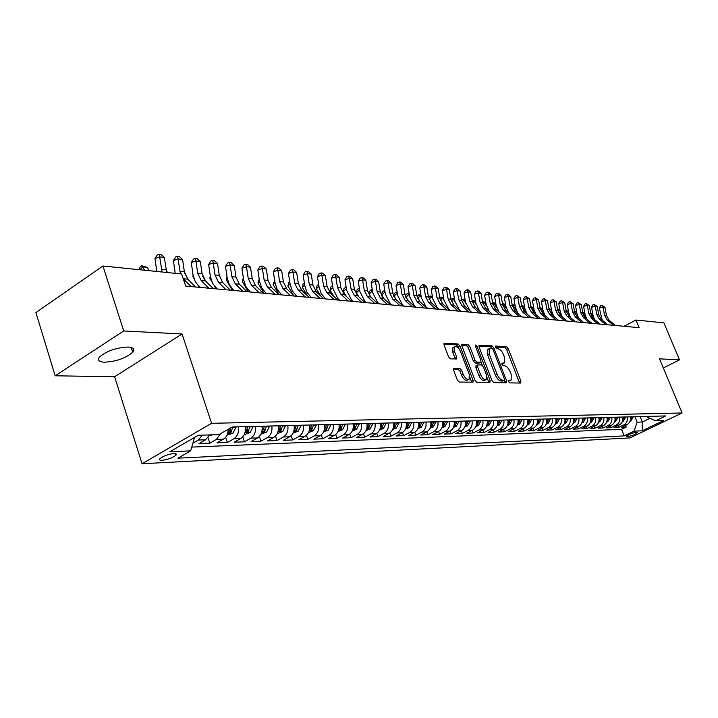 <?xml version="1.0" encoding="UTF-8"?>
<svg xmlns="http://www.w3.org/2000/svg" width="718" height="718" viewBox="0 0 718 718"><rect width="100%" height="100%" fill="white"/><g stroke="black" fill="none" stroke-linecap="round" stroke-linejoin="round"><path stroke-width="1.08" d="M508.559 381.572L509.789 382.882L520.649 383.062L520.945 381.249L508.2 348.553L506.477 346.695L495.519 346.067L495.276 347.306L496.506 348.634L497.942 348.706C500.087 349.172 501.954 351.174 503.524 354.719L504.583 357.456L504.566 362.85L501.909 363.2L501.9 364.385L503.13 365.704L504.557 365.749C506.702 366.18 508.559 368.172 510.139 371.736L511.207 374.491L511.162 380.01L508.577 380.361L508.559 381.572M104.46 362.222C116.397 361.504 125.803 358.165 132.695 352.215C134.975 349.154 133.404 347.431 128.001 347.045C116.181 347.647 106.704 350.949 99.578 356.936C97.172 360.131 98.797 361.899 104.46 362.222M162.115 460.31C167.877 459.583 172.473 457.904 175.892 455.293C176.933 454.09 176.242 453.507 173.801 453.561C168.066 454.27 163.453 455.939 159.979 458.569C158.911 459.798 159.62 460.382 162.115 460.31M454.027 368.289L453.605 370.21L457.339 380.082L459.242 382.066L473.036 382.164L473.072 380.369L459.933 345.914L458.075 343.949L444.101 343.321L444.083 345.044L448.553 356.873L450.455 358.856L456.675 358.964L456.702 357.214L454.485 351.398L454.539 346.785C456.576 345.941 458.596 347.575 460.579 351.694L469.24 374.419L469.141 379.185C467.113 379.975 465.12 378.332 463.173 374.266L461.719 370.443L459.843 368.469L453.525 368.567M182.058 333.987L123.72 330.953L102.943 266.01L35.9 312.554L55.169 375.792L114.611 376.744L142.065 463.747L211.577 423.306L182.058 333.987L114.611 376.744M663.315 367.948L679.488 359.871L659.51 358.829L682.1 412.976L211.577 423.306M679.488 359.871L663.917 322.858L635.968 320.031L624.032 326.286M102.943 266.01L181.654 273.989L185.702 286.087L639.137 327.668L635.968 320.031M492.063 380.719L493.858 382.622L506.334 382.829L506.657 380.989L493.787 347.763L492.027 345.87L479.077 345.277L479.077 346.965L492.063 380.719M489.82 382.559L476.878 382.353L475.029 380.405L461.907 346.022L461.916 344.317L467.939 344.505L469.769 346.453L475.047 360.23L476.869 362.159L480.889 362.186L480.907 360.463L475.433 346.211L475.433 345.035L476.958 346.3L490.179 380.684L489.82 382.559M202.261 435.144L198.365 440.035L205.644 439.775L199.039 443.58L209.818 443.168L208.014 437.666M220.579 433.672L216.405 439.389L223.469 439.138L216.899 442.889L227.364 442.485L225.631 437.289M238.367 426.824C239.067 432.254 237.586 436.23 233.906 438.77L240.763 438.527L234.239 442.216L244.398 441.83L242.747 436.894M255.33 426.393C256.03 431.742 254.549 435.664 250.896 438.159L257.556 437.926L251.076 441.57L260.939 441.184L259.36 436.499M271.799 425.971C272.49 431.249 271.027 435.108 267.401 437.576L273.872 437.343L267.428 440.942L277.022 440.565L275.497 436.104M287.801 425.568C288.492 430.764 287.038 434.569 283.43 437.002L289.722 436.777L283.323 440.322L292.648 439.963L291.185 435.709M303.355 425.173C304.046 430.288 302.601 434.049 299.02 436.445L305.132 436.23L298.778 439.73L307.851 439.38L306.433 435.305M318.478 424.787C319.16 429.84 317.733 433.546 314.179 435.907L320.12 435.691L313.811 439.147L322.633 438.806L321.269 434.911M333.188 424.41C333.87 429.391 332.452 433.044 328.916 435.377L334.705 435.171L328.44 438.581L337.029 438.249L335.71 434.507M347.503 424.042C348.185 428.96 346.767 432.568 343.267 434.866L348.894 434.668L342.674 438.034L351.039 437.711L349.765 434.112M361.441 423.692C362.114 428.538 360.714 432.101 357.232 434.372L362.716 434.175L356.541 437.495L364.681 437.181L363.452 433.726M375.011 423.342C375.685 428.125 374.293 431.644 370.838 433.887L376.178 433.699L370.048 436.975L377.982 436.67L376.779 433.331M388.232 423.01C388.905 427.731 387.523 431.195 384.085 433.412L389.291 433.232L383.206 436.463L390.933 436.167L389.766 432.954M401.111 422.678C401.784 427.345 400.411 430.764 397 432.954L402.08 432.774L396.031 435.97L403.57 435.682L402.439 432.568M413.676 422.355C414.34 426.959 412.976 430.342 409.592 432.505L414.537 432.326L408.533 435.485L415.893 435.207L414.78 432.191M425.918 422.049C426.582 426.591 425.227 429.929 421.87 432.065L426.698 431.895L420.73 435.018L427.91 434.74L426.833 431.823M437.863 421.744C438.519 426.232 437.181 429.535 433.843 431.644L438.554 431.473L432.631 434.561L439.631 434.282L438.581 431.455C441.875 429.373 443.212 426.088 442.557 421.619M449.522 421.448C450.168 425.882 448.84 429.14 445.528 431.222L450.123 431.06L444.245 434.112L451.084 433.843L450.051 431.096M460.893 421.152C461.539 425.541 460.22 428.754 456.935 430.818L461.423 430.656L455.58 433.672L462.257 433.412L461.252 430.746M472.004 420.874C472.641 425.2 471.34 428.386 468.073 430.423L472.453 430.261L466.655 433.241L473.171 432.99L472.193 430.396M482.846 420.595C483.483 424.876 482.191 428.018 478.951 430.028L483.223 429.876L477.47 432.828L483.842 432.577L482.882 430.055M493.445 420.326C494.083 424.553 492.79 427.668 489.568 429.651L493.751 429.508L488.034 432.416L494.262 432.173L493.32 429.723M503.794 420.057C504.431 424.239 503.147 427.318 499.952 429.283L504.036 429.14L498.364 432.021L504.449 431.778L503.533 429.391M513.909 419.806C514.546 423.934 513.271 426.977 510.094 428.924L514.097 428.781L508.452 431.626L514.402 431.401L513.514 429.077M523.799 419.554C524.427 423.638 523.171 426.645 520.02 428.565L523.925 428.431L518.324 431.249L524.149 431.024L523.269 428.763M533.474 419.303C534.102 423.342 532.846 426.321 529.722 428.224L533.537 428.09L527.981 430.872L533.671 430.656L532.819 428.449M542.934 419.061C543.553 423.064 542.314 425.998 539.209 427.883L542.943 427.748L537.423 430.513L542.996 430.297L542.153 428.143M552.196 418.827C552.806 422.785 551.577 425.693 548.489 427.551L552.151 427.425L546.667 430.154L552.115 429.938L551.298 427.847M561.252 418.594C561.862 422.507 560.641 425.388 557.572 427.228L561.153 427.102L555.714 429.804L561.045 429.597L560.246 427.551M570.119 418.37C570.729 422.238 569.509 425.092 566.466 426.914L569.975 426.788L564.563 429.463L569.796 429.256L569.006 427.264M578.798 418.145C579.399 421.978 578.196 424.796 575.172 426.6L578.609 426.483L573.242 429.122L578.358 428.924L577.586 426.986M587.297 417.93C587.898 421.726 586.696 424.509 583.698 426.295L587.064 426.178L581.733 428.799L586.741 428.601L585.987 426.707M595.626 417.723C596.218 421.475 595.034 424.23 592.054 425.998L595.348 425.882L590.052 428.475L594.962 428.287L594.217 426.438M603.784 417.508C604.376 421.224 603.192 423.952 600.23 425.711L603.461 425.594L598.202 428.161L603.012 427.973L602.285 426.169M611.772 417.311C612.364 420.981 611.189 423.692 608.254 425.424L611.413 425.307L606.189 427.856L610.91 427.668L610.192 425.9M619.607 417.113C620.19 420.748 619.024 423.423 616.107 425.146L619.212 425.029L614.016 427.551L618.647 427.372L623.807 424.868C626.706 423.162 627.864 420.515 627.281 416.916M617.947 425.648L618.647 427.372M637.09 432.317L635.466 432.398C631.544 433.214 628.465 434.507 626.249 436.257L628.429 436.463C632.361 435.638 635.421 434.354 637.629 432.613L637.09 432.317M142.065 463.747L629.928 437.926L682.1 412.976M194.56 437.433L190.665 450.85L177.902 458.183L624.193 435.898L634.039 431.177L637.144 422.184L634.909 416.718M190.665 450.85L169.816 451.775L198.294 435.27L218.945 434.614L232.228 426.986L665.792 415.928L655.696 420.784L663.656 420.524L642.161 430.809L634.039 431.177M191.751 447.099L621.537 429.346L626.231 427.075L621.698 427.255L626.85 424.76C629.74 423.064 630.898 420.425 630.314 416.835M616.107 425.146L610.91 427.668M608.254 425.424L603.012 427.973M600.23 425.711L594.962 428.287M592.054 425.998L586.741 428.601M583.698 426.295L578.358 428.924M575.172 426.6L569.796 429.256M566.466 426.914L561.045 429.597M557.572 427.228L552.115 429.938M548.489 427.551L542.996 430.297M539.209 427.883L533.671 430.656M529.722 428.224L524.149 431.024M520.02 428.565L514.402 431.401M510.094 428.924L504.449 431.778M499.952 429.283L494.262 432.173M489.568 429.651L483.842 432.577M478.951 430.028L473.171 432.99M468.073 430.423L462.257 433.412M456.935 430.818L451.084 433.843M445.528 431.222L439.631 434.282M433.843 431.644L427.91 434.74M421.87 432.065L415.893 435.207M409.592 432.505L403.57 435.682M397 432.954L390.933 436.167M384.085 433.412L377.982 436.67M370.838 433.887L364.681 437.181M357.232 434.372L351.039 437.711M343.267 434.866L337.029 438.249M328.916 435.377L322.633 438.806M314.179 435.907L307.851 439.38M299.02 436.445L292.648 439.963M283.43 437.002L277.022 440.565M267.401 437.576L260.939 441.184M250.896 438.159L244.398 441.83M233.906 438.77L227.364 442.485M216.405 439.389L209.818 443.168M198.365 440.035L192.891 443.203M637.144 422.184L642.314 422.013L649.943 418.334M640.097 416.584L642.314 422.013L642.161 430.809M647.035 416.413L647.376 417.239L655.696 420.784M123.72 330.953L55.169 375.792M625.549 425.388L626.231 427.075M621.537 429.346L624.193 435.898M619.212 425.029C622.12 423.324 623.278 420.658 622.694 417.032M611.413 425.307C614.339 423.584 615.514 420.892 614.922 417.23M603.461 425.594C606.414 423.844 607.59 421.125 606.997 417.427M595.348 425.882C598.318 424.123 599.503 421.367 598.902 417.634M587.064 426.178C590.052 424.401 591.246 421.619 590.645 417.849M578.609 426.483C581.616 424.679 582.819 421.879 582.217 418.064M569.975 426.788C573.009 424.966 574.22 422.139 573.61 418.28M561.153 427.102C564.213 425.262 565.434 422.399 564.824 418.504M552.151 427.425C555.22 425.568 556.45 422.669 555.84 418.738M542.943 427.748C546.039 425.873 547.278 422.947 546.667 418.971M533.537 428.09C536.66 426.187 537.908 423.234 537.288 419.204M523.925 428.431C527.066 426.51 528.322 423.521 527.694 419.456M514.097 428.781C517.256 426.842 518.522 423.817 517.893 419.698M504.036 429.14C507.222 427.183 508.497 424.123 507.868 419.958M493.751 429.508C496.964 427.524 498.247 424.428 497.61 420.218M483.223 429.876C486.454 427.874 487.755 424.742 487.118 420.488M472.453 430.261C475.711 428.233 477.012 425.074 476.366 420.757M461.423 430.656C464.699 428.61 466.018 425.406 465.372 421.044M450.123 431.06C453.426 428.987 454.754 425.738 454.099 421.331M426.698 431.895C430.046 429.768 431.392 426.447 430.728 421.924M414.537 432.326C417.912 430.181 419.267 426.815 418.603 422.229M402.08 432.774C405.473 430.594 406.837 427.192 406.173 422.552M389.291 433.232C392.719 431.024 394.092 427.569 393.419 422.875M376.178 433.699C379.625 431.464 381.016 427.964 380.343 423.207M362.716 434.175C366.189 431.913 367.589 428.377 366.907 423.548M348.894 434.668C352.394 432.38 353.803 428.79 353.121 423.898M334.705 435.171C338.223 432.855 339.641 429.22 338.959 424.266M320.12 435.691C323.665 433.34 325.092 429.66 324.41 424.634M305.132 436.23C308.704 433.843 310.14 430.109 309.449 425.02M289.722 436.777C293.312 434.363 294.766 430.576 294.075 425.406M273.872 437.343C277.489 434.893 278.952 431.051 278.252 425.81M257.556 437.926C261.199 435.44 262.671 431.545 261.971 426.223M240.763 438.527C244.434 436.005 245.915 432.048 245.215 426.654M223.469 439.138C226.538 437.145 228.118 433.869 228.18 429.31M205.644 439.775L209.53 434.911M508.443 381.168L510.704 380.253M504.072 363.12L501.792 364.044M519.554 383.044L506.603 349.415L504.88 347.557L495.187 347.018M492.099 348.445L490.421 346.749L478.861 346.112M505.248 382.811L504.368 380.145M504.18 380.199L504.404 378.916L493.104 349.711L491.866 348.383L489.236 348.652L489.227 354.037L496.982 374.132C498.588 377.758 500.482 379.768 502.663 380.172L504.18 380.199L502.833 380.908M488.168 349.235L487.612 349.54L487.603 354.916L489.227 354.037M502.546 381.061L501.029 381.034C498.839 380.639 496.946 378.628 495.348 374.993L487.603 354.916M461.701 345.152L466.296 345.412L467.939 344.505M480.71 362.285L478.897 363.191L475.226 363.057L473.395 361.127L468.127 347.35L466.296 345.412M481.015 362.016L482.272 365.274M486.983 377.533L488.527 381.563L490.179 380.684M480.548 374.599C482.442 378.557 484.363 380.172 486.319 379.454L486.391 374.742L483.367 366.862L481.554 364.941L477.533 364.932L477.515 366.674L480.548 374.599L478.897 375.487C480.782 379.436 482.702 381.052 484.668 380.334L485.862 379.696M476.07 365.722L475.863 367.562L477.515 366.674M478.897 375.487L475.863 367.562M488.743 382.541L488.527 381.563M468.63 379.463L467.472 380.082C465.435 380.872 463.442 379.23 461.503 375.173L460.05 371.35L458.174 369.375L453.39 369.24M453.462 347.386L452.878 347.709L452.825 352.314L454.485 351.398M455.248 359.054L452.825 352.314M459.107 348.984L458.281 346.821L456.424 344.864L443.877 344.164M471.618 382.263L469.823 377.121M630.009 421.251L630.987 420.865L633.33 416.763M630.269 420.425L631.912 416.799M631.014 416.817L630.494 419.061M590.735 313.192L593.077 315.633M591.605 313.515L590.77 313.425M591.578 316.073L593.077 318.245M613.468 325.317L607.284 320.102L604.52 315.202L603.048 307.16L599.342 308.121L602.214 320.156M615.371 325.487L609.196 320.291L606.432 315.399L604.969 307.376L603.048 307.16L602.124 305.383L604.969 307.376M599.342 308.121L600.643 305.76L602.124 305.383M622.38 421.511L623.421 421.098L625.791 416.952M622.65 420.685L624.337 416.987M623.421 417.014L622.874 419.33M582.693 312.303L583.788 312.707L585.089 314.592L586.642 318.855M583.788 312.707L582.747 312.599M583.267 314.61L585.547 317.93M614.599 421.78L615.712 421.34L618.099 417.149M614.868 420.945L616.618 417.185M615.685 417.212L615.102 419.608M574.49 311.388L575.818 311.872L576.949 313.524M575.818 311.872L574.553 311.747M574.903 313.263L577.802 317.491M606.656 422.049L607.85 421.583L610.246 417.346M606.934 421.215L608.738 417.382M607.787 417.409L607.168 419.886M566.116 310.454L567.696 311.029L568.647 312.429M567.696 311.029L566.197 310.876M566.412 311.953L569.895 317.06M598.552 422.328L599.826 421.825L602.24 417.553M598.839 421.484L600.697 417.589M599.727 417.616L599.072 420.174M557.572 309.503L559.403 310.167L560.175 311.307M559.403 310.167L557.662 309.988M557.787 310.661L561.988 316.638M605.768 324.608L599.539 319.348L596.757 314.403L595.276 306.281L591.551 307.25L593.023 315.364L594.504 319.51M607.706 324.787L601.487 319.537L598.713 314.61L597.232 306.505L595.276 306.281L594.351 304.486L597.232 306.505M591.551 307.25L592.862 304.872L594.351 304.486M597.906 323.89L591.641 318.577L588.85 313.586L587.36 305.383L583.599 306.362L585.089 314.556M599.889 324.069L593.633 318.774L590.842 313.793L589.352 305.608L587.36 305.383L586.435 303.57L589.352 305.608M583.599 306.362L584.937 303.965L586.435 303.57M589.9 323.154L583.59 317.796L580.781 312.752L579.282 304.468L575.495 305.464L576.994 313.73L578.627 318.2M591.919 323.333L585.619 317.993L582.81 312.958L581.311 304.701L579.282 304.468L578.358 302.637L581.311 304.701M575.495 305.464L576.85 303.032L578.358 302.637M581.724 322.4L575.378 316.988L572.542 311.899L571.034 303.534L567.229 304.54L568.728 312.895L570.451 317.527M583.779 322.588L577.443 317.194L574.615 312.115L573.117 303.768L571.034 303.534L570.119 301.686L573.117 303.768M567.229 304.54L568.602 302.09L570.119 301.686M590.286 422.606L591.632 422.076L594.064 417.759M590.788 420.667L591.076 421.385L592.494 417.804M591.497 417.822L590.806 420.47M548.857 308.525L551.523 310.149M550.948 309.296L548.956 309.09M549.01 309.368L553.614 316.171L551.711 311.163L550.185 302.637L554.045 301.605L556.208 301.856L553.138 299.72L554.045 301.605L555.57 310.14L557.733 310.364L556.208 301.856M573.386 321.637L566.996 316.171L564.142 311.029L562.625 302.583L558.792 303.597L560.309 312.034L562.122 316.862M575.486 321.835L569.105 316.378L566.26 311.253L564.743 302.816L562.625 302.583L561.709 300.716L564.743 302.816M558.792 303.597L560.184 301.12L561.709 300.716M581.84 422.902L583.276 422.337L585.726 417.975M582.136 422.04L584.12 418.011M583.106 418.038L582.379 420.766M539.954 307.528L542.7 308.964M542.314 308.399L540.133 308.166L544.262 314.278M564.869 320.856L558.442 315.337L555.57 310.14M567.014 321.054L560.596 315.552L557.733 310.364M550.185 302.637L551.595 300.133L553.138 299.72M573.215 423.198L574.741 422.597L577.209 418.19M573.52 422.319L575.567 418.235M574.535 418.262L573.763 421.071M530.862 306.505L533.68 307.744M533.51 307.483L531.275 307.25L535.018 312.806M556.181 320.057L549.71 314.484L546.82 309.243L545.285 300.618L541.399 301.659L542.934 310.266L544.962 315.498M558.371 320.264L551.909 314.699L549.028 309.467L547.493 300.86L545.285 300.618L544.379 298.715L547.493 300.86M541.399 301.659L542.826 299.128L544.379 298.715M564.411 423.503L566.026 422.866L568.512 418.414M564.716 422.615L566.834 418.45M565.775 418.477L564.967 421.385M521.582 305.491L524.49 306.541L522.237 306.308L525.666 311.415M521.663 305.958L522.237 306.308L521.798 306.712M547.304 319.25L540.789 313.613L537.881 308.318L536.346 299.603L532.433 300.654L533.968 309.359L536.131 314.816M549.539 319.447L543.032 313.838L540.133 308.552L538.599 299.855L536.346 299.603L535.44 297.683L538.599 299.855M532.433 300.654L533.878 298.105L535.44 297.683M555.418 423.808L557.123 423.144L559.627 418.639M555.732 422.911L557.922 418.684M556.836 418.711L555.974 421.699M512.114 304.495L515.129 305.518M515.138 305.572L513.011 305.356L516.161 310.059M512.167 304.836L513.011 305.356L512.365 305.94M538.24 318.415L531.688 312.725L528.762 307.376L527.209 298.562L523.269 299.63L524.822 308.426L527.129 314.134M540.528 318.621L533.977 312.949L531.06 307.609L529.507 298.823L527.209 298.562L526.312 296.624L529.507 298.823M523.269 299.63L524.732 297.055L526.312 296.624M546.227 424.132L548.031 423.423L550.553 418.872M546.551 423.207L547.331 422.696L548.803 418.917M547.699 418.944L546.793 422.031M502.429 303.481L505.571 304.477M505.589 304.585L503.587 304.378L506.468 308.704M502.465 303.678L503.587 304.378L502.735 305.159M528.986 317.562L522.381 311.818L519.437 306.406L517.875 297.512L513.917 298.589L515.47 307.475L517.938 313.452M531.32 317.778L524.723 312.052L521.789 306.649L520.227 297.773L517.875 297.512L516.987 295.547L520.227 297.773M513.917 298.589L515.398 295.987L516.987 295.547M536.831 424.455L538.742 423.71L541.273 419.106M537.163 423.512L538.006 422.974L539.496 419.15M538.365 419.177L537.405 422.363M492.539 302.449L495.797 303.409M495.824 303.57L493.966 303.373L496.596 307.349M492.548 302.484L493.966 303.373L492.898 304.36M519.527 316.701L512.876 310.894L509.915 305.419L508.353 296.426L504.359 297.521L505.921 306.505L508.577 312.779M521.905 316.916L515.273 311.127L512.32 305.671L510.749 296.696L508.353 296.426L507.455 294.452L508.416 294.559L510.749 296.696M504.359 297.521L505.867 294.892L507.455 294.452M527.227 424.787L529.238 423.997L531.796 419.348M527.568 423.826L528.475 423.261L529.974 419.393M528.816 419.42L527.811 422.705M482.46 301.578L485.817 302.323M485.853 302.529L484.129 302.35L486.517 305.976M482.64 301.407L484.129 302.35L482.837 303.543M509.852 315.812L503.165 309.943L500.186 304.414L498.606 295.322L494.594 296.435L496.165 305.509L499.046 312.124M512.293 316.037L505.616 310.185L502.636 304.674L501.065 295.601L498.606 295.322L497.727 293.33L498.705 293.438L501.065 295.601M494.594 296.435L496.12 293.77L497.727 293.33M517.4 425.128L519.527 424.302L522.103 419.59M517.122 424.114L518.737 423.548L520.236 419.644M519.06 419.671L518.001 423.055M472.157 300.752L473.602 300.465L475.612 301.201M475.657 301.47L474.077 301.309L476.231 304.585M472.588 300.357L474.077 301.309L472.561 302.709M499.97 314.906L493.239 308.973L490.241 303.391L488.653 294.192L484.614 295.322L486.194 304.495L489.353 311.504M502.465 315.13L495.743 309.216L492.745 303.651L491.166 294.479L488.653 294.192L487.773 292.181L488.779 292.298L491.166 294.479M484.614 295.322L486.158 292.63L487.773 292.181M507.357 425.487L509.6 424.607L512.194 419.851M507.725 424.464L508.766 423.844L510.283 419.895M509.08 419.922L507.958 423.414M461.629 299.918L462.311 299.28L465.165 300.061M465.228 300.393L463.801 300.241L465.722 303.175M462.311 299.28L463.801 300.241L462.051 301.865M489.864 313.981L483.088 307.986L480.073 302.341L478.475 293.043L474.401 294.183L475.998 303.463L479.543 310.966M492.413 314.215L485.646 308.237L482.631 302.601L481.042 293.33L478.475 293.043L477.605 291.005L478.628 291.122L481.042 293.33M474.401 294.183L475.971 291.463L477.605 291.005M497.08 425.846L499.441 424.912L502.053 420.102M497.457 424.796L498.57 424.15L500.105 420.156M498.866 420.183L497.691 423.773M450.85 299.074L451.81 298.185L454.494 298.894M454.557 299.28L453.291 299.155L454.979 301.748M451.81 298.185L453.291 299.155L451.308 301.004M479.534 313.03L472.713 306.972L469.671 301.264L468.064 291.858L463.972 293.016L465.569 302.395L470.11 310.957L471.627 312.303L464.77 306.2L461.71 300.438L460.103 290.961L457.42 290.655L453.291 291.822L454.898 301.318L459.475 309.97L461.001 311.334M482.137 313.272L475.325 307.232L472.291 301.533L470.694 292.163L468.064 291.858L467.203 289.803L468.253 289.928L470.694 292.163M463.972 293.016L465.56 290.269L467.203 289.803M486.562 426.214L489.048 425.236L491.686 420.371M486.454 425.029L488.141 424.464L489.685 420.425M488.42 420.452L487.181 424.15M439.829 298.221L441.067 297.055L443.562 297.692M443.643 298.149L442.539 298.033L444.002 300.286M441.067 297.055L442.539 298.033L440.322 300.124M468.962 312.061L462.087 305.94L459.035 300.16L456.558 288.573L457.635 288.699L460.103 290.961M453.291 291.822L454.907 289.04L456.558 288.573M475.801 426.591L478.412 425.568L481.069 420.64M476.205 425.478L477.47 424.778L479.023 420.694M477.721 420.73L476.429 424.535M428.628 297.755L430.073 295.906L432.389 296.462M432.469 296.992L431.545 296.893L432.774 298.796M430.073 295.906L431.545 296.893L429.086 299.226M458.138 311.074L451.227 304.872L448.149 299.038L446.524 289.417L442.369 290.602L443.984 300.205L448.588 308.955L450.123 310.338M460.866 311.316L453.964 305.141L450.895 299.316L449.271 289.731L446.524 289.417L445.672 287.317L446.775 287.442L449.271 289.731M442.369 290.602L444.011 287.792L445.672 287.317M464.77 426.977L467.526 425.9L470.2 420.919M465.201 425.819L466.538 425.11L468.109 420.972M466.781 421.008L465.417 424.921M417.23 297.342L417.481 296.004L418.827 294.73L420.936 295.206M421.035 295.807L420.299 295.726L421.278 297.252M418.827 294.73L420.299 295.726L417.58 298.311M447.063 310.05L440.107 303.795L437.011 297.88L435.377 288.16L431.195 289.354L432.819 299.065L437.45 307.923L438.994 309.314M449.854 310.311L442.907 304.064L439.82 298.176L438.186 288.474L435.377 288.16L434.534 286.033L435.655 286.159L438.186 288.474M431.195 289.354L432.864 286.518L434.534 286.033M453.48 427.381L456.379 426.241L459.071 421.206M453.929 426.178L455.356 425.442L456.926 421.26M455.571 421.286L454.135 425.325M405.58 296.821L405.966 294.82L407.321 293.527L409.215 293.913M409.332 294.586L408.784 294.533L409.502 295.663M407.321 293.527L408.784 294.533L405.805 297.378M435.727 309.018L428.718 302.682L425.603 296.705L423.961 286.868L419.752 288.08L421.385 297.907L426.052 306.855L427.605 308.273M438.59 309.279L431.59 302.96L428.475 297.001L426.842 287.191L423.961 286.868L423.126 284.714L424.284 284.849L426.842 287.191M419.752 288.08L421.448 285.208L423.126 284.714M441.92 427.793L444.963 426.591L447.673 421.493M442.378 426.537L443.886 425.783L445.474 421.547M444.083 421.583L442.575 425.738M393.661 296.22L394.173 293.599L395.537 292.289L397.216 292.594M397.332 293.339L397.449 294.021M395.537 292.289L396.991 293.303L393.751 296.426M424.114 307.95L417.059 301.542L413.927 295.502L412.276 285.54L408.039 286.769L409.682 296.714L414.376 305.769L415.937 307.196M427.039 308.219L420.003 301.829L416.871 295.798L415.219 285.872L412.276 285.54L411.45 283.368L412.635 283.502L415.219 285.872M408.039 286.769L409.763 283.861L411.45 283.368M430.064 428.206L433.259 426.95L435.997 421.789M430.549 426.905L432.146 426.133L433.744 421.843M432.317 421.888L430.737 426.16M382.981 297.746L381.491 295.376L382.102 292.352L383.466 291.023L384.911 291.239M383.466 291.023L384.92 292.055L381.491 295.376M412.222 306.855L405.123 300.375L401.963 294.263L400.303 284.184L396.04 285.432L397.691 295.493L402.412 304.665L403.983 306.101M415.219 307.133L408.129 300.671L404.979 294.568L403.328 284.525L400.303 284.184L399.495 281.986L400.698 282.129L403.328 284.525M396.04 285.432L397.79 282.488L399.495 281.986M417.912 428.646L421.278 427.318L424.024 422.094M418.423 427.273L420.102 426.492L421.717 422.157M420.254 422.193L418.639 426.537M371.161 297.423L369.097 294.129L369.725 291.077L371.107 289.731L372.31 289.857M372.471 290.844L369.097 294.129M372.445 290.691L371.107 289.731M400.025 305.742L392.881 299.182L389.703 292.989L388.034 282.793L383.744 284.059L385.404 294.245L390.152 303.526L391.741 304.979M403.103 306.021L395.968 299.487L392.8 293.312L391.13 283.143L388.034 282.793L387.235 280.576L388.474 280.72L391.13 283.143M383.744 284.059L385.521 281.079L387.235 280.576M405.455 429.086L408.982 427.704L411.755 422.408M405.993 427.641L407.761 426.869L409.386 422.471M407.887 422.507L406.146 427.039M358.991 297.019L356.397 292.854L357.052 289.767L358.444 288.403L359.404 288.501M359.592 289.731L356.397 292.854M359.512 289.183L358.444 288.403M387.532 304.594L380.343 297.961L377.147 291.696L375.469 281.366L371.143 282.659L372.813 292.962L377.596 302.35L379.185 303.831M390.682 304.881L383.502 298.266L380.316 292.02L378.637 281.725L375.469 281.366L374.679 279.123L375.945 279.266L378.637 281.725M371.143 282.659L372.947 279.643L374.679 279.123M392.665 429.543L396.381 428.09L399.172 422.731M393.24 428.018L395.106 427.246L396.74 422.794M395.205 422.83L393.374 427.506M346.534 296.642L343.384 291.553L344.057 288.43L346.157 287.119M346.399 288.591L343.384 291.553M346.238 287.622L345.457 287.047M374.724 303.418L367.481 296.705L364.268 290.359L362.581 279.903L358.228 281.214L359.906 291.652L364.717 301.156L366.324 302.646M377.955 303.714L370.73 297.019L367.517 290.7L365.83 280.28L362.581 279.903L361.8 277.642L363.111 277.785L365.83 280.28M358.228 281.214L360.068 278.162L361.8 277.642M379.553 430.019L383.448 428.484L386.266 423.055M380.163 428.386L382.12 427.632L383.771 423.117M382.191 423.162L380.262 428.009M333.771 296.283L330.038 290.216L330.738 287.047L332.578 285.701M332.856 287.424L330.038 290.216M332.631 286.015L332.147 285.656M366.09 430.504L370.183 428.897L373.019 423.396M366.763 428.682L368.801 428.027L370.461 423.458M368.837 423.503L366.79 428.592M320.704 295.951L316.36 288.842L317.078 285.638L318.639 284.238M318.954 286.249L316.36 288.842M352.269 431.006L356.559 429.31L359.413 423.746M355.132 423.853L353.068 429.005L355.114 428.44L356.792 423.808M307.304 295.654L302.314 287.433L303.068 284.193L304.36 282.892M304.692 285.046L302.314 287.433M361.576 302.215L354.297 295.421L351.057 288.995L349.361 278.413L344.981 279.733L346.668 290.305L351.506 299.927L353.121 301.443M364.897 302.52L357.618 295.744L354.387 289.345L352.7 278.79L349.361 278.413L348.598 276.116L349.935 276.268L352.7 278.79M344.981 279.733L346.848 276.645L348.598 276.116M348.095 300.977L340.763 294.102L337.505 287.595L335.809 276.87L331.393 278.216L333.089 288.923L337.954 298.67L339.587 300.196M351.497 301.291L344.182 294.434L340.924 287.945L339.228 277.265L335.809 276.87L335.055 274.554L336.428 274.707L339.228 277.265M331.393 278.216L333.296 275.093L335.055 274.554M334.256 299.711L326.878 292.747L323.603 286.159L321.888 275.299L317.455 276.663L319.16 287.505L321.251 293.725L325.685 298.921M337.747 300.034L330.388 293.088L327.112 286.518L325.407 275.694L321.888 275.299L321.161 272.948L322.57 273.109L325.407 275.694M317.455 276.663L319.384 273.495L321.161 272.948M338.07 431.518L342.576 429.741L345.457 424.096M341.05 424.212L338.986 429.418L341.068 428.861L342.755 424.167M293.509 295.331L287.9 285.997L288.681 282.704L289.713 281.653M290.054 283.816L287.9 285.997M320.048 298.41L312.626 291.355L309.323 284.678L307.609 273.675L303.14 275.066L304.854 286.051L306.963 292.352L311.424 297.62M323.639 298.733L316.225 291.705L312.931 285.055L311.217 274.088L307.609 273.675L306.9 271.296L308.336 271.467L311.217 274.088M303.14 275.066L305.114 271.853L306.9 271.296M323.486 432.048L328.207 430.19L331.106 424.464M326.582 424.58L324.509 429.849L326.636 429.292L328.341 424.535M279.069 294.649L273.109 284.507L274.68 280.406M275.003 282.569L273.109 284.507M305.455 297.072L297.988 289.928L294.667 283.17L292.944 272.014L288.448 273.423L290.162 284.552L292.289 290.943L296.776 296.274M309.144 297.405L301.677 290.287L298.374 283.547L296.642 272.436L292.944 272.014L292.244 269.609L293.734 269.78L296.642 272.436M288.448 273.423L290.449 270.174L292.244 269.609M308.489 432.595L313.452 430.638L316.369 424.841M311.711 424.957L309.637 430.288L311.809 429.732L313.524 424.912M263.91 293.258L257.915 282.991L259.225 279.131M259.548 281.303L257.915 282.991M290.467 295.69L282.946 288.456L279.607 281.609L277.875 270.309L273.352 271.745L275.075 283.018L277.211 289.498L281.725 294.892M294.254 296.04L286.742 288.824L283.413 282.003L281.68 270.74L277.875 270.309L277.202 267.868L278.728 268.047L281.68 270.74M273.352 271.745L275.389 268.442L277.202 267.868M293.097 433.107L298.275 431.105L301.21 425.227M296.426 425.343L294.344 430.737L296.561 430.19L298.284 425.298M248.338 291.831L242.307 281.42L243.33 277.839M243.662 280.02L242.307 281.42M275.057 294.281L267.491 286.949L264.134 280.011L262.393 268.55L257.834 270.013L259.575 281.447L261.72 288.008L266.261 293.474M278.943 294.64L271.395 287.326L268.038 280.415L266.306 268.999L262.393 268.55L261.738 266.082L263.3 266.27L266.306 268.999M257.834 270.013L259.916 266.674L261.738 266.082M277.265 433.618L282.668 431.59L285.629 425.621M280.711 425.747L278.62 431.204L280.882 430.656L282.614 425.702M232.327 290.359L226.26 279.814L227.041 276.816M227.328 278.701L226.26 279.814M259.207 292.827L251.596 285.396L248.222 278.36L246.471 266.746L241.894 268.227L243.635 279.823L245.789 286.473L250.358 292.02M263.21 293.195L255.608 285.791L252.242 278.781L250.492 267.204L246.471 266.746L245.843 264.251L247.45 264.439L250.492 267.204M241.894 268.227L244.012 264.843L245.843 264.251M260.975 434.148L266.611 432.083L269.591 426.034M264.529 426.16L262.429 431.68L264.745 431.141L266.495 426.115M215.858 288.851L214.296 285.952M211.801 281.662L209.764 278.162L210.32 276.071M210.527 277.354L209.764 278.162M242.908 291.329L235.253 283.807L231.86 276.672L230.101 264.897L225.497 266.405L227.238 278.153L229.41 284.893L234.005 290.512M247.028 291.714L239.381 284.202L235.998 277.103L234.239 265.364L230.101 264.897L229.5 262.366L231.151 262.555L234.239 265.364M225.497 266.405L227.651 262.967L229.5 262.366M244.21 434.686L250.088 432.586L253.095 426.456M247.881 426.582L245.771 432.164L248.141 431.635L249.9 426.537M198.931 287.299L198.042 285.567M193.833 278.252L192.801 276.466L193.115 275.29M202.673 276.143L205.321 280.72M193.25 275.981L192.801 276.466M226.134 289.794L218.434 282.165L215.023 274.931L213.264 262.985L208.624 264.52L210.374 276.439L212.555 283.278L217.177 288.977M230.379 290.18L222.688 282.578L219.277 275.371L217.518 263.47L213.264 262.985L212.681 260.419L214.386 260.616L217.518 263.47M208.624 264.52L210.832 261.038L212.681 260.419M226.933 435.252L233.072 433.116L236.096 426.887M230.684 427.874L228.62 432.667L231.034 432.146L232.811 426.968M184.607 273.055L188.547 279.921M208.866 288.214L201.121 280.478L197.701 273.136L195.924 261.02L191.257 262.582L193.016 274.671L195.215 281.609L199.855 287.388M213.237 288.609L205.501 280.9L202.072 273.594L200.304 261.514L195.924 261.02L195.377 258.426L197.127 258.624L200.304 261.514M191.257 262.582L193.51 259.054L195.377 258.426M209.135 435.826L212.618 434.812M166.154 270.112L167.545 272.562M191.087 286.581L183.216 278.647M180.442 273.863L178.082 259.001L173.379 260.589L175.228 273.334M195.583 286.994L187.802 279.176L184.364 271.763L182.587 259.512L178.082 259.001L177.552 256.371L179.356 256.577L182.587 259.512M173.379 260.589L175.677 257.008L177.552 256.371M139.265 269.69L139.947 267.347L141.464 265.687L147.334 267.383L149.209 270.704M147.334 267.383L142.667 266.899L144.533 270.228M141.464 265.687L142.667 266.899L140.037 269.771M162.062 272.005L159.692 256.909L154.971 258.534L156.811 271.476M166.711 272.472L164.341 257.439L159.692 256.909L159.199 254.253L161.056 254.459L164.341 257.439M154.971 258.534L157.314 254.899L159.199 254.253M623.807 424.868L626.85 424.76M627.864 435.072L628.429 436.463M626.545 435.925L626.796 436.553M508.577 381.177L510.202 380.316M501.936 364.044L503.56 363.182M504.88 347.557L506.477 346.695M506.603 349.415L508.2 348.553M519.329 382.093L520.945 381.249M478.969 345.412L479.436 345.161M490.421 346.749L492.027 345.87M492.306 348.571L493.787 347.763M505.023 381.85L506.657 380.989M495.348 374.993L496.982 374.132M501.029 381.034L502.663 380.172M461.809 344.461L462.302 344.182M468.127 347.35L469.769 346.453M473.395 361.127L475.047 360.23M475.226 363.057L476.869 362.159M478.897 363.191L480.539 362.303M475.72 346.974L476.958 346.3M458.174 369.375L459.843 368.469M460.05 371.35L461.719 370.443M461.503 375.173L463.173 374.266M455.032 358.129L456.702 357.214M443.993 343.473L444.514 343.177M456.424 344.864L458.075 343.949M458.281 346.821L459.933 345.914M471.403 381.267L473.072 380.369M630.126 420.928L630.898 420.901M631.903 417.041L633.321 416.996M630.368 417.077L631.005 417.059M607.284 320.102L609.196 320.291M604.52 315.202L606.432 315.399M622.506 421.161L623.332 421.134M624.328 417.23L625.782 417.194M622.748 417.275L623.412 417.257M614.734 421.403L615.622 421.376M616.609 417.427L618.09 417.391M614.976 417.472L615.667 417.454M615.03 420.174L615.227 420.667M606.8 421.645L607.76 421.619M608.729 417.634L610.237 417.598M607.051 417.679L607.778 417.661M607.114 420.335L607.338 420.901M598.713 421.897L599.736 421.861M600.688 417.84L602.231 417.804M598.956 417.885L599.718 417.867M599.036 420.506L599.288 421.143M599.539 319.348L601.487 319.537M596.757 314.403L598.713 314.61M591.641 318.577L593.633 318.774M588.85 313.586L590.842 313.793M583.59 317.796L585.619 317.993M580.781 312.752L582.81 312.958M575.378 316.988L577.443 317.194M572.542 311.899L574.615 312.115M590.447 422.148L591.542 422.121M592.485 418.055L594.055 418.011M590.699 418.1L591.488 418.082M566.996 316.171L569.105 316.378M564.142 311.029L566.26 311.253M582.02 422.408L583.187 422.372M584.111 418.271L585.717 418.226M582.271 418.316L583.097 418.298M582.37 420.829L582.693 421.637M558.442 315.337L560.596 315.552M573.413 422.678L574.651 422.642M575.558 418.495L577.2 418.45M573.664 418.54L574.526 418.522M573.79 421.026L574.131 421.888M549.71 314.484L551.909 314.699M546.82 309.243L549.028 309.467M564.617 422.947L565.928 422.902M566.825 418.72L568.503 418.675M564.878 418.765L565.766 418.747M565.039 421.269L565.389 422.157M540.789 313.613L543.032 313.838M537.881 308.318L540.133 308.552M555.633 423.225L557.024 423.18M557.913 418.944L559.618 418.899M555.894 418.998L556.827 418.971M556.1 421.511L556.459 422.417M531.688 312.725L533.977 312.949M528.762 307.376L531.06 307.609M546.452 423.503L547.933 423.458M548.794 419.177L550.544 419.132M546.721 419.231L547.69 419.213M546.963 421.753L547.331 422.696M522.381 311.818L524.723 312.052M519.437 306.406L521.789 306.649M537.073 423.799L538.644 423.746M539.478 419.42L541.264 419.375M537.342 419.474L538.347 419.456M537.629 422.004L538.006 422.974M512.876 310.894L515.273 311.127M509.915 305.419L512.32 305.671M527.488 424.087L529.139 424.042M529.965 419.671L531.787 419.617M527.757 419.725L528.807 419.698M528.089 422.265L528.475 423.261M503.165 309.943L505.616 310.185M500.186 304.414L502.636 304.674M517.678 424.392L519.428 424.338M520.227 419.922L522.094 419.868M517.947 419.976L519.042 419.949M518.333 422.525L518.737 423.548M493.239 308.973L495.743 309.216M490.241 303.391L492.745 303.651M507.653 424.706L509.493 424.643M510.274 420.174L512.185 420.129M507.922 420.236L509.062 420.209M508.362 422.794L508.766 423.844M483.088 307.986L485.646 308.237M480.073 302.341L482.631 302.601M497.394 425.02L499.342 424.957M500.096 420.443L502.044 420.389M497.664 420.506L498.857 420.47M498.157 423.064L498.57 424.15M472.713 306.972L475.325 307.232M469.671 301.264L472.291 301.533M486.894 425.343L488.949 425.28M489.676 420.703L491.668 420.658M487.172 420.775L488.411 420.739M487.719 423.342L488.141 424.464M462.087 305.94L464.77 306.2M459.035 300.16L461.71 300.438M476.142 425.675L478.305 425.603M479.014 420.981L481.06 420.928M476.429 421.053L477.712 421.017M477.03 423.62L477.47 424.778M451.227 304.872L453.964 305.141M448.149 299.038L450.895 299.316M465.138 426.016L467.418 425.945M468.091 421.269L470.191 421.215M465.426 421.331L466.763 421.295M466.09 423.916L466.538 425.11M440.107 303.795L442.907 304.064M437.011 297.88L439.82 298.176M453.875 426.357L456.271 426.286M456.917 421.556L459.062 421.502M454.162 421.628L455.553 421.592M454.889 424.203L455.356 425.442M428.718 302.682L431.59 302.96M425.603 296.705L428.475 297.001M442.324 426.716L444.855 426.636M445.465 421.852L447.664 421.789M442.62 421.924L444.074 421.888M443.41 424.509L443.886 425.783M417.059 301.542L420.003 301.829M413.927 295.502L416.871 295.798M430.495 427.075L433.151 426.995M433.735 422.148L435.988 422.094M430.791 422.229L432.308 422.184M431.653 424.814L432.146 426.133M405.123 300.375L408.129 300.671M401.963 294.263L404.979 294.568M418.37 427.452L421.161 427.372M421.708 422.462L424.015 422.399M418.666 422.543L420.245 422.498M419.599 425.128L420.102 426.492M392.881 299.182L395.968 299.487M389.703 292.989L392.8 293.312M405.93 427.838L408.865 427.748M409.377 422.776L411.746 422.722M406.235 422.857L407.878 422.821M407.25 425.451L407.761 426.869M380.343 297.961L383.502 298.266M377.147 291.696L380.316 292.02M393.177 428.233L396.264 428.134M396.731 423.108L399.163 423.046M393.482 423.189L395.196 423.144M394.577 425.774L395.106 427.246M367.481 296.705L370.73 297.019M364.268 290.359L367.517 290.7M380.091 428.637L383.331 428.529M383.762 423.44L386.248 423.378M380.396 423.53L382.182 423.485M381.572 426.106L382.12 427.632M366.665 429.05L370.066 428.942M370.443 423.782L373.001 423.719M366.97 423.871L368.828 423.826M368.226 426.447L368.801 428.027M352.87 429.472L356.442 429.364M356.783 424.141L359.404 424.069M353.184 424.23L355.114 424.176M354.53 426.797L355.114 428.44M354.297 295.421L357.618 295.744M351.057 288.995L354.387 289.345M340.763 294.102L344.182 294.434M337.505 287.595L340.924 287.945M326.878 292.747L330.388 293.088M323.603 286.159L327.112 286.518M338.708 429.911L342.459 429.795M342.746 424.5L345.439 424.428M339.022 424.598L341.032 424.544M340.467 427.156L341.068 428.861M312.626 291.355L316.225 291.705M309.323 284.678L312.931 285.055M324.15 430.36L328.09 430.235M328.323 424.868L331.097 424.796M324.473 424.975L326.573 424.921M326.017 427.515L326.636 429.292M297.988 289.928L301.677 290.287M294.667 283.17L298.374 283.547M309.189 430.818L313.326 430.692M313.506 425.253L316.351 425.182M309.512 425.361L311.702 425.298M311.163 427.883L311.809 429.732M282.946 288.456L286.742 288.824M279.607 281.609L283.413 282.003M293.806 431.294L298.149 431.159M298.275 425.648L301.201 425.568M294.138 425.756L296.417 425.693M295.897 428.26L296.561 430.19M267.491 286.949L271.395 287.326M264.134 280.011L268.038 280.415M277.983 431.778L282.542 431.635M282.605 426.052L285.611 425.971M278.315 426.16L280.693 426.097M280.191 428.646L280.882 430.656M251.596 285.396L255.608 285.791M248.222 278.36L252.242 278.781M261.702 432.281L266.486 432.137M266.486 426.465L269.582 426.384M262.034 426.582L264.52 426.519M264.036 429.041L264.745 431.141M235.253 283.807L239.381 284.202M231.86 276.672L235.998 277.103M244.937 432.801L249.954 432.64M249.891 426.896L253.077 426.815M245.278 427.013L247.863 426.95M247.396 429.445L248.141 431.635M218.434 282.165L222.688 282.578M215.023 274.931L219.277 275.371M227.669 433.331L232.937 433.169M232.803 427.336L236.087 427.255M230.272 429.849L231.034 432.146M201.121 280.478L205.501 280.9M197.701 273.136L202.072 273.594M183.296 278.737L187.802 279.176M179.85 271.296L184.364 271.763M161.469 269.394L166.118 269.869M131.188 347.494L132.695 352.215M175.354 453.632L175.892 455.293M502.762 380.998L504.287 380.19M487.612 349.54L489.236 348.652M475.881 365.821L477.533 364.932M452.878 347.709L454.539 346.785"/></g></svg>
